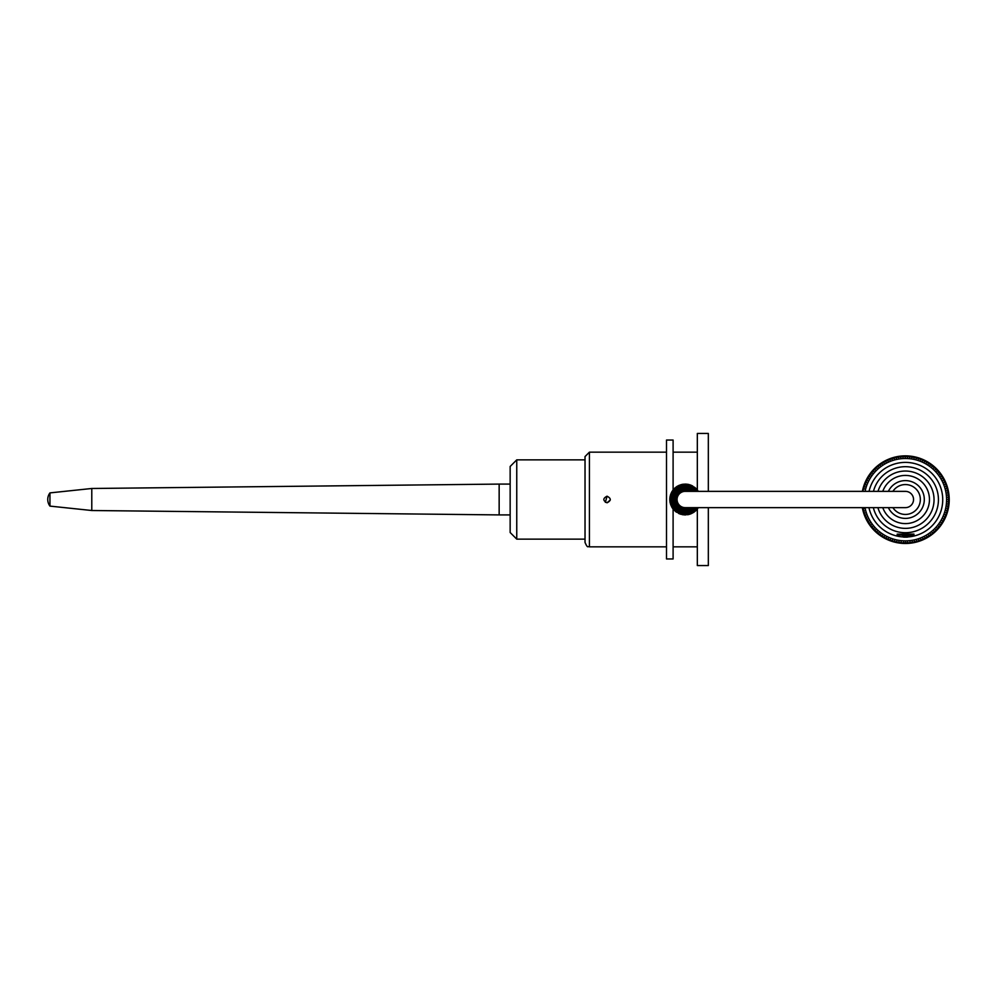 <?xml version="1.0" encoding="UTF-8"?>
<svg xmlns="http://www.w3.org/2000/svg" width="999" height="999" viewBox="0 0 999 999"><rect width="100%" height="100%" fill="white"/><g stroke="black" fill="none" stroke-linecap="round" stroke-linejoin="round"><path stroke-width="1.5" d="M672.127 491.358L905.406 491.358A8.142 8.142 0 0 1 913.548 499.5A8.142 8.142 0 0 1 905.406 507.642L685.214 507.642A8.142 8.142 0 0 1 677.06 499.5A8.142 8.142 0 0 1 685.214 491.358L685.214 491.358A8.142 8.142 0 0 0 677.06 499.5A8.142 8.142 0 0 0 685.214 507.642L672.127 507.642M862.512 507.842L863.873 508.716L862.999 510.077L864.397 510.876L863.598 512.275L865.047 513.011L864.322 514.448L865.796 515.097L865.146 516.583L866.657 517.157L866.083 518.668L867.619 519.155L867.132 520.691L868.693 521.103L868.281 522.664L869.867 523.001L869.53 524.587L871.128 524.825L870.891 526.423L872.489 526.585L872.327 528.196L873.95 528.271L873.863 529.882L875.486 529.882L875.486 531.493L877.11 531.406L877.197 533.016L878.795 532.842L878.983 534.453L880.569 534.19L880.831 535.789L882.417 535.439L882.754 537.025L884.315 536.6L884.739 538.161L886.275 537.649L886.775 539.185L888.286 538.598L888.873 540.109L890.346 539.435L891.008 540.909L892.444 540.172L893.181 541.608L894.58 540.796L895.391 542.195L896.752 541.308L897.626 542.657L898.938 541.708L899.887 543.006L901.148 541.982L902.272 543.369A43.819 43.819 0 0 0 949.225 500.187A43.819 43.819 0 0 0 862.387 491.358M863.323 491.358L862.911 489.697L864.31 488.873L863.498 487.487L864.934 486.738L864.197 485.302L865.671 484.64L864.997 483.166L866.508 482.579L865.921 481.081L867.457 480.569L866.957 479.033L868.506 478.608L868.081 477.047L869.667 476.71L869.317 475.124L870.916 474.875L870.653 473.276L872.264 473.101L872.09 471.491L873.7 471.403L873.613 469.792L875.224 469.78L875.224 468.169L876.835 468.244L876.91 466.633L878.521 466.795L878.683 465.184L880.281 465.422L880.531 463.836L882.105 464.16L882.442 462.574L884.003 462.987L884.415 461.426L885.951 461.913L886.438 460.377L887.961 460.951L888.523 459.44L890.009 460.089L890.658 458.616L892.107 459.34L892.831 457.892L894.23 458.703L895.029 457.292L896.39 458.166L897.264 456.818L898.576 457.754L899.525 456.443L900.786 457.455L901.797 456.193L902.996 457.267L904.083 456.068L905.219 457.205L906.368 456.056L907.454 457.255L908.64 456.168L909.664 457.417L910.913 456.393L911.875 457.704L913.173 456.743L914.06 458.091L915.421 457.205L916.233 458.603L917.631 457.792L918.368 459.228L919.804 458.491L920.466 459.965L921.94 459.303L922.527 460.801L924.038 460.214L924.537 461.75L926.073 461.251L926.498 462.812L928.059 462.387L928.396 463.961L929.982 463.623L930.244 465.209L931.83 464.96L932.005 466.558L933.615 466.383L933.703 467.994L935.326 467.907L935.326 469.53L936.95 469.518L936.862 471.128L938.486 471.203L938.323 472.814L939.922 472.977L939.684 474.575L941.283 474.825L940.946 476.411L942.532 476.735L942.119 478.296L943.68 478.708L943.193 480.244L944.729 480.744L944.155 482.255L945.666 482.829L945.017 484.303L946.49 484.952L945.766 486.401L947.214 487.125L946.403 488.523L947.814 489.335L946.94 490.684L948.301 491.558L947.352 492.882L948.663 493.818L947.651 495.079L948.913 496.091L947.839 497.302L949.038 498.376L947.901 499.525L949.05 500.661L947.851 501.748L948.938 502.947L947.689 503.971L948.713 505.219L947.402 506.168L948.363 507.48L947.015 508.366L947.901 509.715L946.503 510.526L947.314 511.925L945.878 512.662L946.615 514.098L945.141 514.76L945.803 516.233L944.305 516.82L944.892 518.331L943.356 518.831L943.855 520.367L942.294 520.791L942.719 522.352L941.145 522.702L941.483 524.275L939.897 524.537L940.146 526.136L938.548 526.311L938.723 527.909L937.112 528.009L937.199 529.62L935.588 529.62L935.588 531.243L933.978 531.168L933.903 532.779L932.292 532.617L932.129 534.228L930.531 533.978L930.281 535.576L928.708 535.239L928.371 536.825L926.81 536.413L926.398 537.974L924.862 537.487L924.362 539.023L922.851 538.449L922.277 539.959L920.803 539.31L920.154 540.796L918.705 540.059L917.981 541.508L916.582 540.709L915.771 542.107L914.422 541.233L913.548 542.594L912.237 541.645L911.288 542.957L910.027 541.945L908.915 543.344L907.591 542.145L906.617 543.219L905.581 542.195L904.57 543.231L903.583 542.157L902.272 543.369A43.819 43.819 0 0 1 862.312 507.642M864.997 507.642A41.171 41.171 0 0 0 910.776 540.521A41.171 41.171 0 0 0 946.49 496.928A41.171 41.171 0 0 0 865.084 491.358M903.308 535.951L908.203 535.976L907.866 536.938A37.313 37.313 0 0 0 910.189 462.699A37.313 37.313 0 0 0 869.043 491.358M868.943 507.642A37.313 37.313 0 0 0 903.258 536.95L902.921 536.263L908.203 535.976M873.351 507.642A33.029 33.029 0 0 0 938.423 500.586A33.029 33.029 0 0 0 873.451 491.358M877.909 507.642A28.621 28.621 0 0 0 933.903 496.94A28.621 28.621 0 0 0 878.021 491.358M882.779 507.642A24.038 24.038 0 0 0 929.282 496.665A24.038 24.038 0 0 0 882.779 491.358M902.297 535.389L908.815 535.364M913.923 534.902L913.923 534.078L897.189 534.14L897.189 534.964L913.486 535.339L897.189 534.964M902.921 536.001L902.921 536.263A0.887 0.887 0 0 0 903.808 537.137L907.329 537.125A0.887 0.887 0 0 0 908.203 536.238M670.616 504.433L672.552 508.241L685.601 514.897L698.264 507.642L684.365 514.885L671.353 506.181L671.028 493.481L680.356 484.877L690.471 484.99L698.289 491.358L689.135 484.627L677.672 486.038L670.416 495.079L672.976 508.903L685.651 514.935L698.313 507.642L685.326 514.922L670.766 504.945L675.137 487.824L687.524 484.253L698.326 491.358L692.432 485.876L678.983 485.389L670.317 495.629L676.086 511.938L693.381 512.599L698.289 507.642L695.779 510.751L679.994 513.998L669.917 501.386L674.949 488.024L688.823 484.515L698.313 491.358L681.543 484.527L669.829 498.251L672.389 508.029L680.356 514.135L690.409 514.023L698.276 507.642L689.747 514.223L678.983 513.586L669.954 497.302L683.166 484.203L698.313 491.358L688.461 484.415L676.635 486.688L670.104 502.647L682.429 514.685L698.301 507.642L697.127 509.278L680.119 514.048L670.679 504.657L672.102 491.446L685.202 484.09L698.276 491.358L689.11 484.59L677.709 486.038L669.967 497.065L671.89 507.292L679.832 513.923L690.147 514.123L698.326 507.642L688.398 514.572L676.573 512.237L669.992 497.09L679.432 485.239L694.455 487.162L698.326 491.358L684.115 484.14L671.016 493.494L675.549 511.488L694.08 512.137L698.264 507.642L688.611 514.535L675.274 511.288L669.805 498.638L673.676 489.26L682.542 484.353L698.301 491.358L696.678 489.185L685.751 484.115L674.537 488.386L669.829 500.362L675.848 511.775L687.999 514.685L698.289 507.642L688.061 514.635L675.961 511.825L669.829 498.976L676.835 486.563L688.561 484.465L698.326 491.358L688.299 484.378L676.36 486.863L669.979 502.01L680.856 514.31L698.289 507.642L684.902 514.91L671.778 507.067L674.238 488.711L692.532 485.914L698.264 491.358L696.453 488.973L686.563 484.153L675.961 487.162L670.142 502.772L681.942 514.535L698.301 507.642L689.148 514.41L674.15 510.239L670.404 495.154L682.454 484.315L697.539 490.234L698.301 491.358L696.64 489.16L687.449 484.253L677.247 486.301L670.679 494.355L670.729 504.77L683.641 514.835L698.301 507.642L695.117 511.301L691.133 513.736L685.214 514.91L679.295 513.736L673.101 509.04L673.101 558.953L666.495 558.953L666.495 440.047L673.101 440.047L673.101 489.96C681.168 482.23 689.248 482.23 697.327 489.96L698.289 491.358L680.981 484.677L669.792 499.5L673.326 499.5L680.819 488.449L693.868 491.358L684.527 487.624L675.674 492.395L677.597 508.628L693.868 507.642L685.277 511.401L676.598 507.704L673.626 496.79L679.195 489.26L688.473 488.074L693.893 491.358L691.758 489.56L679.982 488.798L673.338 498.563L679.582 509.977L692.569 508.841L693.868 507.642L691.121 509.827L675.312 506.081L674.887 493.618L683.803 487.699L693.843 491.358L687.087 487.762L674.038 495.417L679.095 509.69L693.88 507.642L692.07 509.19L678.895 509.577L673.651 496.628L684.352 487.649L693.88 491.358L684.902 487.624L673.314 499.125L680.107 510.264L693.044 508.454L693.855 507.642L685.114 511.401L676.423 507.492L675.524 492.582L684.415 487.624L693.88 491.358L688.86 488.186L678.933 489.41L673.438 497.777L677.622 508.666L689.123 510.739L693.868 507.642L682.966 511.163L674.163 503.871L675.099 493.294L684.103 487.662L693.144 490.671L685.177 487.599L675.574 492.507L673.888 503.171L682.529 511.101L693.781 507.767L680.769 510.526L673.338 499.35L676.773 491.121L684.977 487.612L693.893 491.358L680.831 488.436L673.363 498.376L678.833 509.552L693.843 507.642L681.093 510.676L673.401 501.061L678.358 489.772L693.868 491.358L681.231 488.299L673.338 498.863L676.311 507.38L684.402 511.376L693.893 507.642L688.086 511.051L677.959 508.941L673.314 499.737L677.734 490.272L687.899 487.924L693.868 491.358L682.792 487.862L674.038 495.479L677.759 508.778L691.533 509.59L693.868 507.642L686.788 511.276L674.35 504.37L677.447 490.484L693.868 491.358L683.291 487.749L673.338 498.976L684.028 511.338L693.855 507.642L685.189 511.388L674.025 503.484L675.611 492.482L685.614 487.637L693.868 491.358L692.157 489.86L680.057 488.811L673.338 498.913L676.922 507.992L686.063 511.363L693.893 507.642L686.875 511.288L674.288 504.233L675.124 493.206L684.69 487.612L693.893 491.358L686.413 487.674L676.161 491.82L673.738 502.622L682.342 511.026L693.868 507.642L680.219 510.314L673.613 502.235L675.936 492.045L684.74 487.612L693.843 491.358L681.668 488.136L673.351 499.225L681.168 510.689L693.88 507.642L680.906 510.576L673.326 499.912L680.731 488.461L693.88 491.358L690.958 489.073L680.369 488.648L673.638 496.778L675.923 506.88L685.239 511.388L693.855 507.642L680.431 510.389L673.363 498.588L677.522 490.434L686.276 487.637L693.868 491.358L683.741 487.699L674.762 493.831L678.221 509.128L693.868 507.642L680.831 510.551L673.326 499.5M607.042 502.797C602.784 500.599 602.784 498.401 607.042 496.203C611.301 498.401 611.301 500.599 607.042 502.797L610.314 499.987M607.042 496.203L605.369 502.347M674.325 488.586L669.792 499.488L674.313 510.402M698.114 507.929L693.868 512.225L682.879 514.735L673.101 509.053C668.718 502.684 668.718 496.316 673.101 489.96L681.593 484.54L691.695 485.489L697.901 490.746M695.117 491.358L695.117 487.699A15.41 15.41 0 0 1 697.327 489.96L697.327 433.441L708.328 433.441L708.328 491.358M695.117 511.301L695.117 507.642M708.328 507.642L708.328 565.559L697.327 565.559L697.327 509.04M589.422 452.16L585.027 456.568L585.027 542.432C587.999 549.388 588.061 545.591 589.422 546.84L589.422 452.16L666.495 452.16M589.422 546.84L666.495 546.84M666.495 558.953L673.101 558.953M510.152 514.91L499.15 514.91L499.15 484.09L510.152 484.09M49.95 506.106L49.95 492.894A11.014 11.014 0 0 0 49.95 506.106L91.783 510.514L91.783 488.486L499.15 484.09M585.027 539.135L516.758 539.135L516.758 459.865L585.027 459.865M516.758 539.135L510.152 532.529L510.152 466.471L516.758 459.865M892.881 507.642A14.935 14.935 0 0 0 918.556 506.593A14.935 14.935 0 0 0 905.344 484.565A14.935 14.935 0 0 0 892.881 491.358M888.361 491.358A18.894 18.894 0 0 1 924.087 496.653A18.894 18.894 0 0 1 888.361 507.642M673.101 546.84L697.327 546.84M673.101 452.16L697.327 452.16M91.783 510.514L499.15 514.91M49.95 492.894L91.783 488.486M697.939 490.809L688.386 484.39L678.346 485.701L671.291 492.919L670.691 504.72L678.658 513.474L689.597 514.26L698.289 507.642L687.849 514.685L675.674 511.575L669.954 497.34L679.395 485.264L689.972 484.827L698.313 491.358L686.925 484.178L674.387 488.561L669.879 501.036L675.824 511.7L687.674 514.735L698.326 507.642L680.769 514.235L672.389 508.066L669.854 497.952L677.26 486.276L691.033 485.214L698.264 491.358M698.326 507.642L684.827 514.935L671.715 506.993L672.052 491.421L685.776 484.078L697.327 489.935L679.345 485.214L672.065 491.458M672.302 507.929L669.792 499.687M670.391 495.254L671.815 491.883M692.332 513.161L688.523 514.547M679.357 513.761L672.539 508.279M669.805 500.099L670.079 496.615M674.625 488.299L681.842 484.465M694.492 487.2L697.202 489.822M697.976 508.141L696.253 510.252"/></g></svg>

